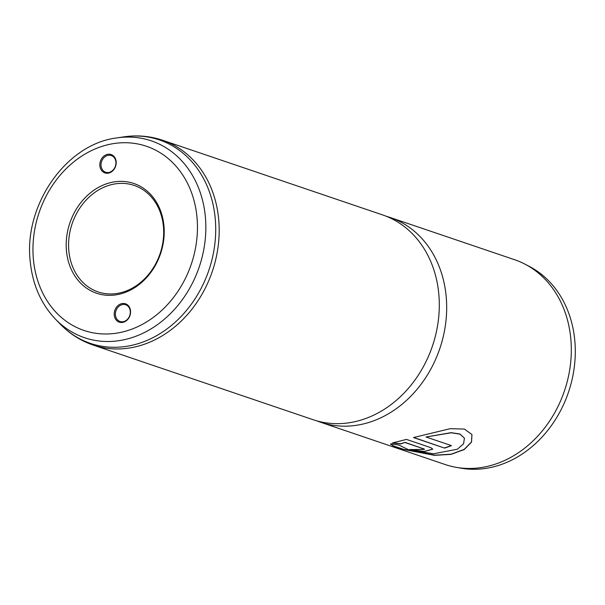 <?xml version="1.0" encoding="UTF-8"?>
<svg xmlns="http://www.w3.org/2000/svg" width="605" height="605" viewBox="0 0 605 605"><rect width="100%" height="100%" fill="white"/><g stroke="black" fill="none" stroke-linecap="round" stroke-linejoin="round"><path stroke-width="0.91" d="M116.168 161.603A9.688 8.001 108.7 0 1 108.915 173.022A9.688 8.001 108.7 0 1 99.878 165.868A9.688 8.001 108.7 0 1 107.123 154.449A9.688 8.001 108.7 0 1 116.168 161.603M101.065 165.831A8.825 7.29 -71.3 0 0 105.648 172.243A8.825 7.29 -71.3 0 0 115.895 161.951A8.825 7.29 -71.3 0 0 111.32 155.538A8.825 7.29 -71.3 0 0 101.065 165.831M130.536 310.841A9.688 8.001 108.7 0 1 123.284 322.261A9.688 8.001 108.7 0 1 114.247 315.107A9.688 8.001 108.7 0 1 121.499 303.687A9.688 8.001 108.7 0 1 130.536 310.841M115.434 315.076A8.825 7.29 -71.3 0 0 120.017 321.489A8.825 7.29 -71.3 0 0 130.272 311.189A8.825 7.29 -71.3 0 0 125.689 304.776A8.825 7.29 -71.3 0 0 115.434 315.076M163.925 225.589A57.959 47.878 108.7 0 1 120.554 293.909A57.959 47.878 108.7 0 1 66.482 251.113A57.959 47.878 108.7 0 1 109.853 182.801A57.959 47.878 108.7 0 1 163.925 225.589M68.857 251.045A56.227 46.449 -71.3 0 0 98.055 291.912A56.227 46.449 -71.3 0 0 163.395 226.285A56.227 46.449 -71.3 0 0 134.197 185.425A56.227 46.449 -71.3 0 0 68.857 251.045M386.262 216.272A108.129 89.321 108.7 0 1 389.991 217.429L514.621 259.726A108.129 89.321 108.7 0 1 525.185 264.256L529.481 266.51A107.372 88.701 108.7 0 1 574.75 340.048A107.372 88.701 108.7 0 1 461.033 468.179L456.253 467.347A108.129 89.321 108.7 0 1 445.121 464.511L320.484 422.214A108.129 89.321 108.7 0 1 316.823 420.861M525.185 264.256A108.129 89.321 108.7 0 1 570.772 338.308A108.129 89.321 108.7 0 1 456.253 467.347M162.495 140.216L382.602 214.919A108.129 89.321 108.7 0 1 438.754 293.508A108.129 89.321 108.7 0 1 313.103 419.704L92.988 345.001C80.45 340.691 69.492 333.68 60.114 323.977A107.418 88.738 -71.3 0 0 163.842 331.154A107.418 88.738 -71.3 0 0 215.176 217.982A107.418 88.738 -71.3 0 0 123.617 136.889C136.957 134.892 149.919 136.004 162.495 140.216A108.129 89.321 108.7 0 1 218.639 218.798A108.129 89.321 108.7 0 1 92.988 345.001M389.991 217.429A108.129 89.321 108.7 0 1 446.135 296.011A108.129 89.321 108.7 0 1 320.484 422.214M413.472 437.544L444.524 448.086A108.129 89.321 108.7 0 0 451.459 445.62L426.041 436.992L451.133 432.802L459.981 434.148L464.428 438.156L463.581 443.767L457.38 449.22L433.626 453.765L408.912 449.931L398.967 445.091L390.838 443.76L390.58 444.138L393.779 446.248L403.331 449.424L434.496 455.331L451.035 454.378L464.216 449.545L471.552 442.073L471.945 434.526L464.39 429.058L450.203 428.688L413.472 437.544M405.048 442.542L423.787 448.895L424.438 449.371L416.739 449.5A108.129 89.321 108.7 0 1 409.736 449.47L423.81 451.655L432.772 449.182L430.836 447.67L406.462 439.396L392.615 442.943L400.775 443.957L405.048 442.368L423.787 448.895M392.637 442.777L400.79 443.783L405.048 442.368M423.787 448.728L424.415 449.288M410.387 449.5L424.166 451.481L432.764 449.099M390.611 444.055L394.089 446.188L403.777 449.379L434.821 455.172L451.194 454.181L464.216 449.364L471.484 441.96L471.915 434.458M413.729 437.476L444.524 448.086M451.224 445.537A107.955 89.185 108.7 0 1 444.501 447.919M464.398 438.088L459.929 434.004L451.088 432.658L426.041 436.992M55.282 318.956C40.966 303.725 32.617 284.637 30.25 261.685C23.444 205.541 65.869 144.096 116.727 137.932A103.939 85.865 108.7 0 1 205.322 216.393A103.939 85.865 108.7 0 1 155.651 325.898A103.939 85.865 108.7 0 1 55.282 318.956L60.114 323.977M196.965 216.938A97.254 80.344 -71.3 0 0 106.23 145.139A97.254 80.344 -71.3 0 0 33.449 259.772A97.254 80.344 -71.3 0 0 124.184 331.57A97.254 80.344 -71.3 0 0 196.965 216.938M116.727 137.932L123.617 136.889"/></g></svg>
